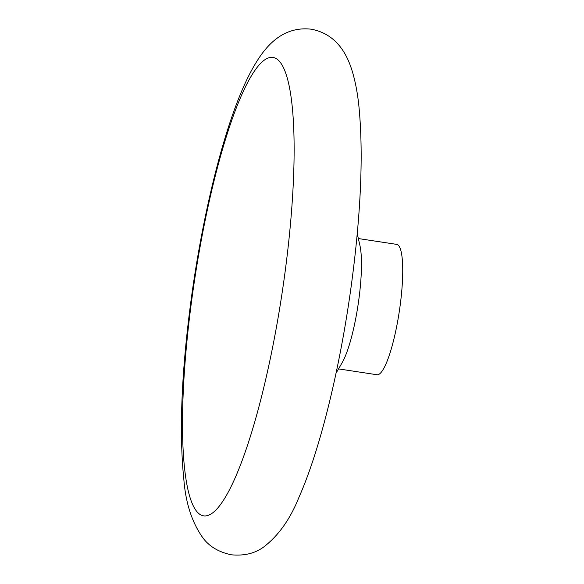 <?xml version="1.0" encoding="UTF-8"?>
<svg xmlns="http://www.w3.org/2000/svg" width="584" height="584" viewBox="0 0 584 584"><rect width="100%" height="100%" fill="white"/><g stroke="black" fill="none" stroke-linecap="round" stroke-linejoin="round"><path stroke-width="0.88" d="M284.539 276.028A231.79 44.231 98.6 0 1 224.424 498.743A231.79 44.231 98.6 0 1 192.005 297.935A231.79 44.231 98.6 0 1 287.956 80.665A231.79 44.231 98.6 0 1 284.539 276.028M357.24 233.688L359.926 245.484A65.926 12.578 98.6 0 1 358.744 300.176A65.926 12.578 98.6 0 1 342.107 362.752L336.041 373.212M358.35 238.549L396.77 244.389A65.926 12.578 98.6 0 1 400.018 306.447A65.926 12.578 98.6 0 1 376.957 374.738L338.537 368.898M231.352 554.8C218.715 552.135 209.189 546.441 202.779 537.711C192.012 522.483 185.712 503.152 183.872 479.734C178.959 432.058 181.441 371.592 191.311 298.336C202.546 216.065 222.329 134.51 243.594 86.768C248.404 75.774 253.573 66.138 259.092 57.86C268.932 43.201 284.985 26.171 311.228 29.2C337.187 34.106 347.458 55.137 352.495 72.058C355.306 81.599 357.379 92.338 358.707 104.266C363.62 151.942 361.138 212.408 351.269 285.664C340.034 367.935 320.251 449.49 298.986 497.232C290.277 519.045 278.517 535.63 263.712 546.974C255.004 553.406 244.214 556.012 231.352 554.8"/></g></svg>
